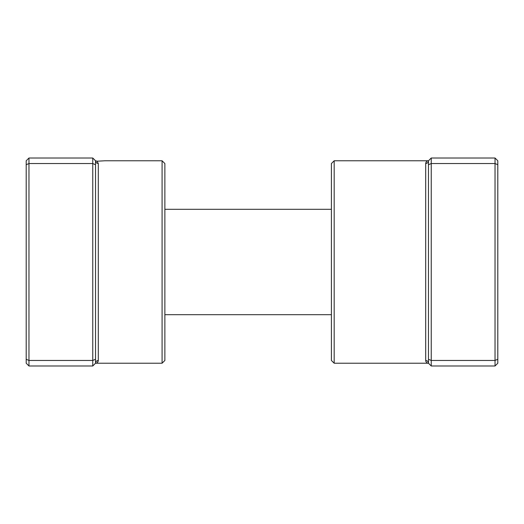 <?xml version="1.0" encoding="UTF-8"?>
<svg xmlns="http://www.w3.org/2000/svg" width="524" height="524" viewBox="0 0 524 524"><rect width="100%" height="100%" fill="white"/><g stroke="black" fill="none" stroke-linecap="round" stroke-linejoin="round"><path stroke-width="0.79" d="M92.755 365.994L95.532 363.224A2.771 2.699 180 0 1 98.302 360.525C97.975 362.333 97.051 363.23 95.532 363.224L95.532 160.776L92.755 158.006L28.971 158.006L28.971 365.994L92.755 365.994L92.755 360.453L28.971 360.453L26.2 359.3L26.2 160.776L28.971 158.006M162.086 160.776L164.863 163.547L164.863 360.453L162.086 363.224L162.086 160.776L104.957 160.776L97.032 161.209L95.532 160.776L97.032 161.209L98.302 163.475L98.302 360.525L97.536 362.385M95.532 359.3L92.755 360.453L92.755 163.547L28.971 163.547L26.2 164.7M95.532 164.7L92.755 163.547L92.755 158.006M28.971 365.994L26.2 363.224L26.2 359.3M95.532 160.776A2.771 2.699 180 0 0 98.302 163.475M334.181 363.224L331.404 360.453L331.404 163.547L334.181 160.776L334.181 363.224L428.468 363.224C426.949 363.23 426.025 362.333 425.698 360.525L425.698 163.475C426.025 161.667 426.949 160.77 428.468 160.776L431.245 158.006L495.029 158.006L495.029 360.453L431.245 360.453L431.245 365.994L495.029 365.994L495.029 360.453L497.8 359.3L497.8 363.224L495.029 365.994M425.855 361.429L426.051 361.848M495.029 158.006L497.8 160.776L497.8 359.3M431.245 158.006L431.245 163.547L495.029 163.547L497.8 164.7M428.468 164.7L431.245 163.547L431.245 360.453L428.468 359.3L428.468 160.776A2.771 2.699 -0 0 1 425.698 163.475L426.464 161.615M431.245 365.994L428.468 363.224L428.468 359.3M428.468 363.224A2.771 2.699 -0 0 0 425.698 360.525M162.086 363.224L95.532 363.224M331.404 314.695L164.863 314.695M331.404 209.305L164.863 209.305M334.181 160.776L428.468 160.776"/></g></svg>
